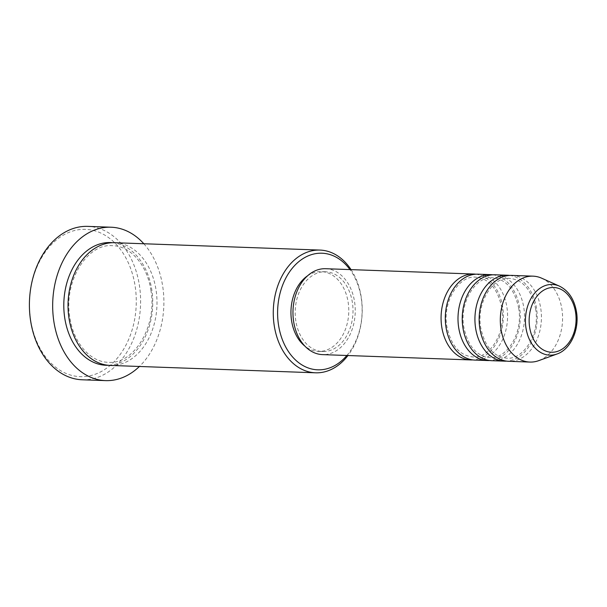 <?xml version="1.0" encoding="UTF-8"?>
<svg xmlns="http://www.w3.org/2000/svg" width="607" height="607" viewBox="0 0 607 607"><rect width="100%" height="100%" fill="white"/><g stroke="black" fill="none" stroke-linecap="round" stroke-linejoin="round"><path stroke-width="0.46" stroke-dasharray="3.04 2.28" d="M475.865 274.205A42.983 31.124 -87.9 0 1 502.642 306.869A42.983 31.124 -87.9 0 1 472.785 359.913M477.982 274.182A42.983 31.124 -87.9 0 1 506.875 307.021A42.983 31.124 -87.9 0 1 474.902 360.088M492.793 274.812A42.983 31.124 -87.9 0 1 519.569 307.476A42.983 31.124 -87.9 0 1 489.712 360.52M494.91 274.789A42.983 31.124 -87.9 0 1 523.803 307.628A42.983 31.124 -87.9 0 1 491.822 360.695M509.713 275.419A42.983 31.124 -87.9 0 1 536.497 308.09A42.983 31.124 -87.9 0 1 506.64 361.127M511.838 275.396A42.983 31.124 -87.9 0 1 540.731 308.242A42.983 31.124 -87.9 0 1 508.749 361.302M346.863 355.49A58.333 42.24 92.1 0 0 361.173 297.794A58.333 42.24 92.1 0 0 349.951 269.584M351.028 269.622A61.406 44.463 -87.9 0 1 361.226 296.99A61.406 44.463 -87.9 0 1 347.94 355.535M30.714 320.337A73.682 53.363 -87.9 0 1 71.55 231.411A73.682 53.363 -87.9 0 1 135.065 285.669A73.682 53.363 -87.9 0 1 94.229 374.595A73.682 53.363 -87.9 0 1 30.714 320.337M82.256 379.785A76.755 55.586 92.1 0 0 139.352 285.024A76.755 55.586 92.1 0 0 87.757 226.381M114.715 242.709A61.406 44.463 -87.9 0 1 155.991 289.622A61.406 44.463 -87.9 0 1 110.307 365.429M325.64 268.711A42.983 31.124 -87.9 0 1 354.534 301.558A42.983 31.124 -87.9 0 1 322.56 354.617M295.837 321.057A39.91 28.901 -87.9 0 1 325.527 271.777A39.91 28.901 -87.9 0 1 352.356 302.278A39.91 28.901 -87.9 0 1 322.666 351.552A39.91 28.901 -87.9 0 1 295.837 321.057M307.499 275.859A39.91 28.901 -87.9 0 1 321.3 271.625A39.91 28.901 -87.9 0 1 348.13 302.127A39.91 28.901 -87.9 0 1 318.432 351.4A39.91 28.901 -87.9 0 1 304.972 346.187M143.813 243.748A76.755 55.586 -87.9 0 1 162.63 285.859A76.755 55.586 -87.9 0 1 139.405 366.476M541.687 278.203A42.983 31.124 -87.9 0 1 561.885 309.001A42.983 31.124 -87.9 0 1 538.728 360.641M559.464 286.155A35.365 25.608 -87.9 0 1 576.081 311.497A35.365 25.608 -87.9 0 1 557.029 353.987M112.599 242.701A61.406 44.463 -87.9 0 1 151.758 289.471A61.406 44.463 -87.9 0 1 108.198 365.285M501.723 307.43C506.428 332.386 489.781 358.843 472.891 356.946C459.658 355.596 451.001 345.512 446.919 326.687C442.222 301.732 458.869 275.275 475.759 277.171C488.992 278.522 497.649 288.606 501.723 307.43M518.651 308.037C523.355 332.993 506.708 359.45 489.819 357.553C476.578 356.203 467.929 346.119 463.847 327.294C459.15 302.339 475.797 275.882 492.687 277.778C505.919 279.129 514.577 289.22 518.651 308.037M535.579 308.644C540.283 333.6 523.636 360.057 506.746 358.16C493.506 356.81 484.849 346.726 480.774 327.909C476.078 302.946 492.725 276.488 509.607 278.385C522.847 279.744 531.504 289.827 535.579 308.644M150.84 290.032C157.623 326.179 133.692 364.883 108.304 362.288C90.671 362.174 73.659 343.319 69.949 317.962C63.166 281.807 87.097 243.103 112.492 245.698C130.126 245.812 147.129 264.667 150.84 290.032M325.527 271.777L321.3 271.625M322.666 351.552L318.432 351.4"/><path stroke-width="0.91" d="M472.785 359.913A42.983 31.124 -87.9 0 1 470.668 359.936A42.983 31.124 -87.9 0 1 441.775 327.097A42.983 31.124 -87.9 0 1 473.748 274.03A42.983 31.124 -87.9 0 1 475.865 274.205M489.712 360.52A42.983 31.124 -87.9 0 1 487.596 360.543L474.902 360.088A42.983 31.124 -87.9 0 1 446.008 327.249A42.983 31.124 -87.9 0 1 477.982 274.182L490.676 274.637A42.983 31.124 -87.9 0 1 492.793 274.812M487.596 360.543A42.983 31.124 -87.9 0 1 458.702 327.704A42.983 31.124 -87.9 0 1 490.676 274.637M506.64 361.127A42.983 31.124 -87.9 0 1 504.523 361.15L491.822 360.695A42.983 31.124 -87.9 0 1 462.936 327.856A42.983 31.124 -87.9 0 1 494.91 274.789L507.604 275.244A42.983 31.124 -87.9 0 1 509.713 275.419M504.523 361.15A42.983 31.124 -87.9 0 1 475.63 328.311A42.983 31.124 -87.9 0 1 507.604 275.244M529.911 362.068L508.749 361.302A42.983 31.124 -87.9 0 1 479.856 328.463A42.983 31.124 -87.9 0 1 511.838 275.396L532.992 276.155A42.983 31.124 -87.9 0 1 541.687 278.203L559.464 286.155A35.365 25.608 -87.9 0 0 534.046 293.909A35.365 25.608 -87.9 0 0 526.003 328.137A35.365 25.608 -87.9 0 0 557.029 353.987L538.728 360.641A42.983 31.124 -87.9 0 1 529.911 362.068A42.983 31.124 -87.9 0 1 501.018 329.222A42.983 31.124 -87.9 0 1 532.992 276.155M349.951 269.584A58.333 42.24 92.1 0 0 299.737 260.904A58.333 42.24 92.1 0 0 278.56 325.238A58.333 42.24 92.1 0 0 346.863 355.49M347.94 355.535A61.406 44.463 -87.9 0 1 315.549 372.804A61.406 44.463 -87.9 0 1 274.273 325.883A61.406 44.463 -87.9 0 1 319.957 250.076A61.406 44.463 -87.9 0 1 351.028 269.622M111.035 227.215L87.757 226.381A76.755 55.586 92.1 0 0 30.661 321.141A76.755 55.586 92.1 0 0 82.256 379.785L105.527 380.619A76.755 55.586 -87.9 0 1 53.932 321.976A76.755 55.586 -87.9 0 1 111.035 227.215A76.755 55.586 -87.9 0 1 143.813 243.748M315.549 372.804L110.307 365.429A61.406 44.463 -87.9 0 1 69.039 318.516A61.406 44.463 -87.9 0 1 114.715 242.709L319.957 250.076M470.668 359.936L322.56 354.617A42.983 31.124 -87.9 0 1 293.667 321.778A42.983 31.124 -87.9 0 1 325.64 268.711L473.748 274.03M304.972 346.187A39.91 28.901 -87.9 0 1 291.603 320.906A39.91 28.901 -87.9 0 1 307.499 275.859M139.405 366.476A76.755 55.586 -87.9 0 1 105.527 380.619M575.55 312.248A32.399 23.461 92.1 0 0 547.628 288.393A32.399 23.461 92.1 0 0 529.668 327.492A32.399 23.461 92.1 0 0 557.598 351.347A32.399 23.461 92.1 0 0 575.55 312.248M108.198 365.285A61.406 44.463 -87.9 0 1 64.805 318.364A61.406 44.463 -87.9 0 1 112.599 242.701M557.029 353.987C570.724 349.397 579.586 329.472 576.468 311.695C574.245 299.228 568.577 290.715 559.464 286.155"/></g></svg>
